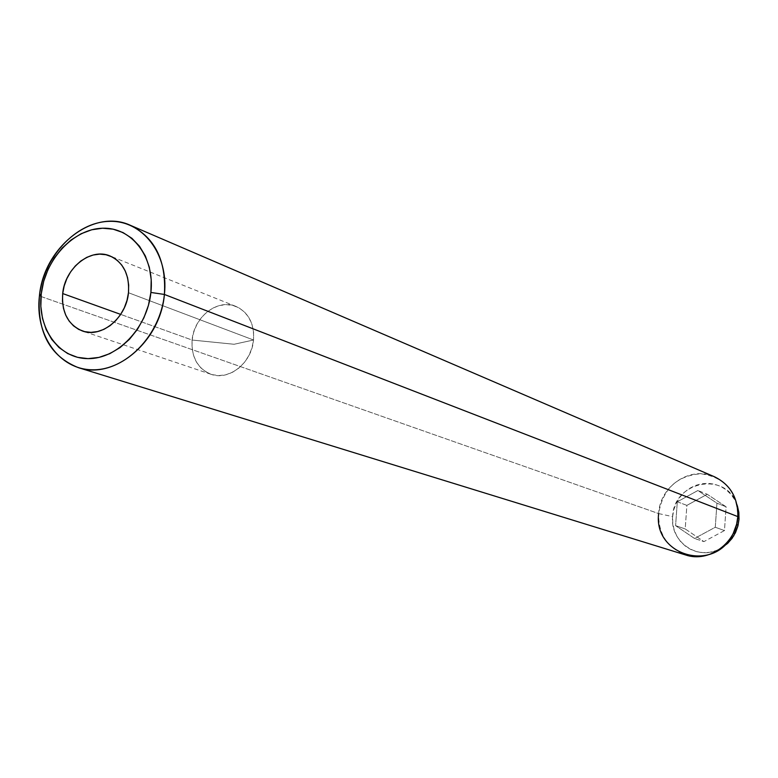 <?xml version="1.0" encoding="UTF-8"?>
<svg xmlns="http://www.w3.org/2000/svg" width="778" height="778" viewBox="0 0 778 778"><rect width="100%" height="100%" fill="white"/><g stroke="black" fill="none" stroke-linecap="round" stroke-linejoin="round"><path stroke-width="0.58" stroke-dasharray="3.89 2.92" d="M192.108 340.044C191.203 357.16 197.495 368.568 210.984 374.276C228.907 381.103 251.868 362.781 253.54 340.005L128.477 292.732L253.54 340.005L251.955 347.97L248.892 355.527L244.506 362.305L239.011 367.945L232.71 372.166L225.902 374.763L218.958 375.599L212.219 374.656L206.014 371.972L200.675 367.712L196.435 362.071L193.518 355.351L192.049 347.892L192.108 340.044L234.1 344.265L253.54 340.005L234.1 344.265L192.108 340.044L193.683 332.206L196.698 324.766L200.996 318.076L206.384 312.464L212.589 308.224L219.308 305.56L226.213 304.616L232.953 305.433L239.206 308L244.642 312.182L248.979 317.784L252.004 324.514L253.55 332.05L253.54 340.005C254.377 323.599 248.522 312.416 235.977 306.435C217.762 298.363 193.878 316.85 192.108 340.044L120.678 314.39L192.108 340.044M736.951 504.582C726.117 470.729 673.408 481.154 672.62 516.631L658.635 513.577C662.846 488.963 676.899 475.698 700.784 473.763C724.532 477.05 736.883 491.326 737.826 516.602M714.505 476.797C690.524 465.536 659.763 486.065 658.635 513.577L39.425 295.951L658.635 513.577C658.373 534.087 667.388 547.887 685.7 554.986M658.635 513.577L672.62 516.631C669.751 542.285 698.819 561.852 720.807 548.402L716.1 550.6L709.701 552.292L703.156 552.662L696.728 551.699L690.65 549.433L685.175 545.962L680.487 541.439L676.772 536.023L674.166 529.925L672.766 523.38L672.62 516.631L673.738 509.94L676.063 503.56L679.505 497.726L683.959 492.649L689.24 488.535L695.153 485.54L701.484 483.77L707.99 483.313L714.418 484.169L720.525 486.338L726.069 489.722L730.843 494.215L734.656 499.622L737.359 505.749M707.221 494.273L686.877 505.379L685.204 528.943L703.925 541.614L724.474 530.567L726.098 506.789L707.221 494.273L686.877 505.379L677.298 501.781L697.876 490.519L707.221 494.273L697.876 490.519L716.946 503.181L715.283 527.26L694.511 538.464L675.596 525.646L677.298 501.781L686.877 505.379L685.204 528.943L675.596 525.646L685.204 528.943L703.925 541.614L694.511 538.464L703.925 541.614L724.474 530.567L715.283 527.26L724.474 530.567L726.098 506.789L716.946 503.181L726.098 506.789L707.221 494.273M677.298 501.781L697.876 490.519L716.946 503.181L715.283 527.26L694.511 538.464L675.596 525.646L677.298 501.781M210.984 374.276L82.575 331.049M235.977 306.435L110.194 256.04"/><path stroke-width="1.17" d="M62.697 293.559L120.678 314.39L62.697 293.559L64.175 285.983L66.83 278.689L70.584 271.94L75.281 265.988L80.747 261.068L86.776 257.362L93.156 255.019L99.633 254.124L105.973 254.737L111.915 256.818L117.245 260.309L121.747 265.074L125.229 270.948L127.573 277.688L128.671 285.049L128.477 292.732C126.396 317.852 101.539 338.313 82.449 331C68.085 324.873 61.501 312.396 62.697 293.559C64.885 268.031 90.666 247.375 110.068 255.991C123.439 262.4 129.576 274.653 128.477 292.732L126.999 300.434L124.295 307.864L120.464 314.72L115.659 320.731L110.077 325.671L103.941 329.337L97.483 331.593L90.968 332.371L84.637 331.632L78.734 329.425L73.492 325.826L69.096 320.993L65.722 315.109L63.485 308.399L62.464 301.125L62.697 293.559M78.16 367.576L685.7 554.986C708.991 563.048 736.805 542.781 737.826 516.602L164.401 294.454C160.569 341.727 114.162 380.374 78.16 367.576C49.996 356.207 37.081 332.332 39.425 295.951L41.253 293.831C44.988 259.512 73.288 228.907 102.511 228.226C131.774 227.03 154.9 256.973 150.903 292.45L164.401 294.454C168.923 253.978 142.413 219.931 109.076 221.36C75.787 222.207 43.675 256.973 39.425 295.951C43.656 247.19 93.389 207.833 130.529 225.377C155.094 237.776 166.385 260.795 164.401 294.454L737.826 516.602L739.022 519.198L736.951 504.582M737.359 505.749L738.828 512.362L739.022 519.198L737.826 516.602C738.128 497.901 730.347 484.636 714.505 476.797L130.529 225.377M739.022 519.198L737.914 525.996L735.55 532.473L732.03 538.395L727.488 543.511L720.807 548.402L728.043 542.986L733.742 535.828L738.021 525.539L739.022 519.198M41.253 293.831L40.835 306.376L42.498 318.455L46.174 329.609L51.737 339.422L59.002 347.513L67.696 353.572L77.499 357.326L88.05 358.629L98.942 357.413L109.747 353.689L120.036 347.601L129.401 339.364L137.463 329.308L143.891 317.823L148.433 305.375L150.903 292.45L151.204 279.574L149.327 267.272L145.369 256.011L139.486 246.237L131.929 238.321L123.002 232.564L113.073 229.16L102.511 228.226L91.736 229.773L81.145 233.731L71.138 239.925L62.094 248.114L54.324 257.995L48.119 269.178L43.704 281.276L41.253 293.831L39.425 295.951C34.689 334.929 59.109 369.735 92.679 369.793C126.172 370.445 160.385 334.919 164.401 294.454L150.903 292.45C147.343 327.917 117.439 359.105 88.05 358.629C58.603 358.677 37.091 328.151 41.253 293.831M737.826 516.602L736.64 524.187L733.294 533.28C715.235 573.435 653.296 556.144 658.635 513.577M736.64 524.187L738.021 525.539M733.294 533.28L735.229 533.144"/></g></svg>
